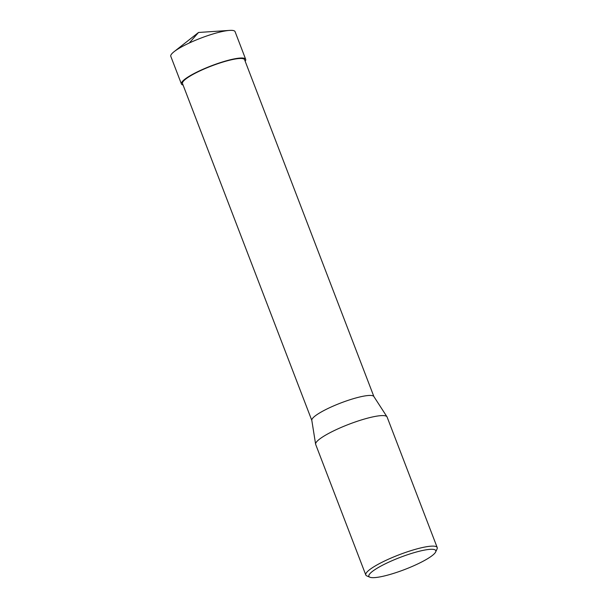 <?xml version="1.0" encoding="UTF-8"?>
<svg xmlns="http://www.w3.org/2000/svg" width="608" height="608" viewBox="0 0 608 608"><rect width="100%" height="100%" fill="white"/><g stroke="black" fill="none" stroke-linecap="round" stroke-linejoin="round"><path stroke-width="0.91" d="M369.877 577.212L366.852 575.92A38.251 6.908 -21 0 1 365.788 574.97A38.251 6.908 -21 0 1 399.023 554.815A38.251 6.908 -21 0 1 437.205 547.557A38.251 6.908 -21 0 1 437.053 548.971L435.662 551.958A35.842 6.468 -21 0 1 410.537 567.158A35.842 6.468 -21 0 1 374.824 577.6A35.842 6.468 -21 0 1 369.877 577.212A35.842 6.468 -21 0 1 400.026 557.437A35.842 6.468 -21 0 1 435.662 551.958M365.788 574.97L315.681 444.433A38.251 6.908 -21 0 1 315.613 444.182A38.251 6.908 -21 0 1 348.916 424.278A38.251 6.908 -21 0 1 386.977 416.784A38.251 6.908 -21 0 1 387.098 417.02L437.205 547.557M311.813 420.409L182.506 83.554A33.25 6.004 -21 0 1 203.201 69.411A33.25 6.004 -21 0 1 239.081 58.535A33.25 6.004 -21 0 1 244.591 59.721L373.897 396.576M386.977 416.784L373.836 396.477A33.25 6.004 159 0 0 368.425 395.496A33.25 6.004 159 0 0 333.116 406.129A33.25 6.004 159 0 0 311.798 420.295L315.613 444.182M245.678 59.303L235.068 31.639A34.428 6.217 159 0 0 229.566 30.4A34.428 6.217 159 0 0 229.368 30.415A34.428 6.217 159 0 0 174.055 51.71A34.428 6.217 159 0 0 170.795 56.316L181.412 83.972A34.42 6.217 -21 0 1 202.836 69.327A34.42 6.217 -21 0 1 239.978 58.072A34.42 6.217 -21 0 1 245.678 59.303A34.42 6.217 -21 0 1 245.168 61.218M183.076 85.052A34.42 6.217 -21 0 1 181.412 83.972M184.984 79.648L184.832 79.238M189.248 43.024L198.512 32.475L174.055 51.71M198.512 32.475L229.566 30.4"/></g></svg>
